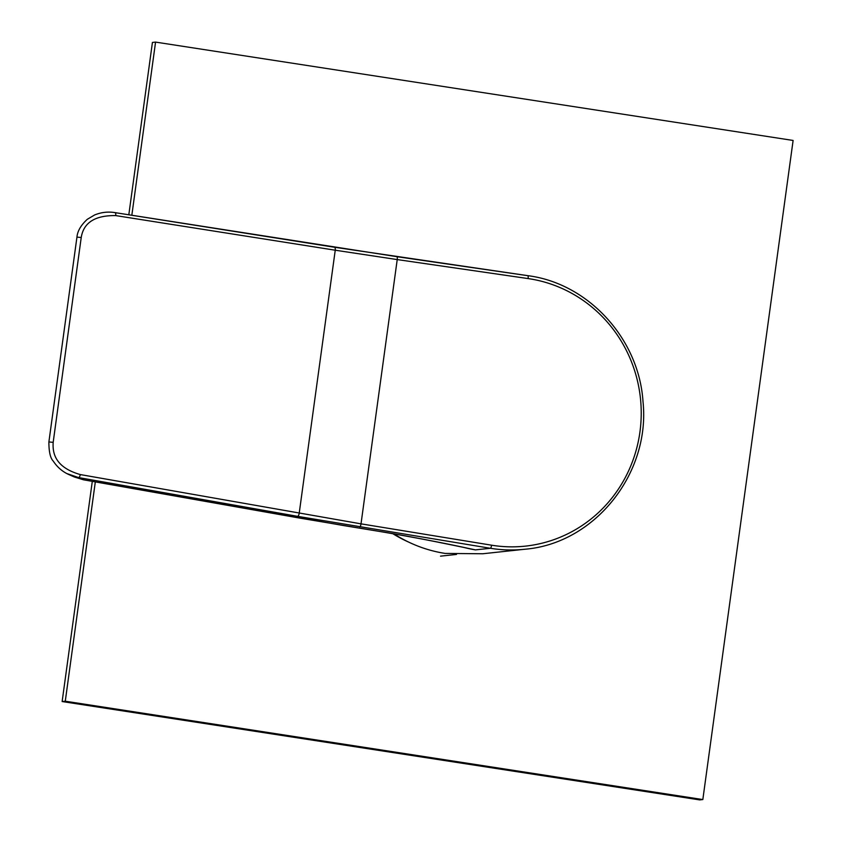 <?xml version="1.0" encoding="UTF-8"?>
<svg xmlns="http://www.w3.org/2000/svg" width="842" height="842" viewBox="0 0 842 842"><rect width="100%" height="100%" fill="white"/><g stroke="black" fill="none" stroke-linecap="round" stroke-linejoin="round"><path stroke-width="1.26" d="M408.959 542.237A135.762 131.068 -96.1 0 1 392.772 533.66M396.919 256.684L527.713 275.66A3.031 0.768 98.3 0 1 527.766 275.66C588.242 283.301 638.91 338.663 642.993 401.445C650.656 473.404 594.673 543.553 524.903 549.237L482.729 553.762L445.207 553.426A137.877 133.12 -96.1 0 1 393.961 533.87M73.864 476.782L83.621 479.814L300.689 518.262L380.268 531.555C400.729 534.712 432.451 540.827 475.456 549.879L470.436 548.837M524.903 549.237A137.877 133.12 -96.1 0 1 491.517 548.458A137.877 133.12 -96.1 0 1 490.37 548.279L297.489 516.325L78.548 477.561L66.918 473.593M465.552 547.795L470.489 548.847M115.017 212.626L396.824 256.663A3.031 0.768 98.3 0 1 396.877 256.663A3.031 0.768 98.3 0 1 397.224 259.578L528.113 278.576A3.031 0.768 98.3 0 0 527.766 275.66L334.432 247.232A3.031 1.263 99 0 1 335.242 250.211L397.224 259.578L361.018 523.85L80.264 474.562C54.667 467.215 52.509 452.596 53.172 442.355L81.232 237.486C83.59 222.593 95.093 215.299 115.733 215.594L335.242 250.211L299.194 513.336A3.031 1.263 -80 0 1 297.489 516.325M92.294 481.361L62.14 701.544L699.681 799.9L702.828 799.563L793.111 140.456L155.56 42.1L131.836 215.278M155.56 42.1L152.423 42.437L128.815 214.794M62.14 701.544L65.276 701.207L702.828 799.563M95.314 481.898L65.276 701.207M528.113 278.576A134.846 130.194 83.9 0 1 639.941 431.957A134.846 130.194 83.9 0 1 491.591 545.195A3.031 0.758 -80.7 0 1 490.37 548.279L475.456 549.879A137.877 133.12 83.9 0 1 464.416 547.574M527.818 275.671A137.877 133.12 -96.1 0 1 528.871 275.829M491.591 545.195L361.018 523.85A3.031 0.758 -80.7 0 1 359.797 526.924M80.264 474.562A3.031 1.263 -80 0 1 78.548 477.561L83.621 479.814A3.031 1.263 100 0 1 83.526 479.803L74.328 476.993M77.032 237.139L81.232 237.486M114.849 212.605A3.031 1.263 99 0 1 114.933 212.605L114.933 212.605A3.031 1.263 99 0 1 115.733 215.594M334.348 247.222A3.031 1.263 99 0 1 334.432 247.232L114.933 212.605C107.955 211.489 101.156 212.289 94.557 214.994L87.294 219.309C80.948 225.13 77.506 231.055 76.948 237.086L48.889 441.955L53.172 442.355M48.962 442.008L48.889 441.955C48.878 451.733 50.32 458.111 53.225 461.069C57.351 467.321 62.697 471.878 69.276 474.741L74.349 476.993M343.515 525.545A3.031 0.758 99.3 0 1 343.462 525.534L380.216 531.544C414.969 537.491 445.06 543.258 470.499 548.847M440.534 556.152L456.501 554.436M83.526 479.803L343.462 525.534"/></g></svg>

